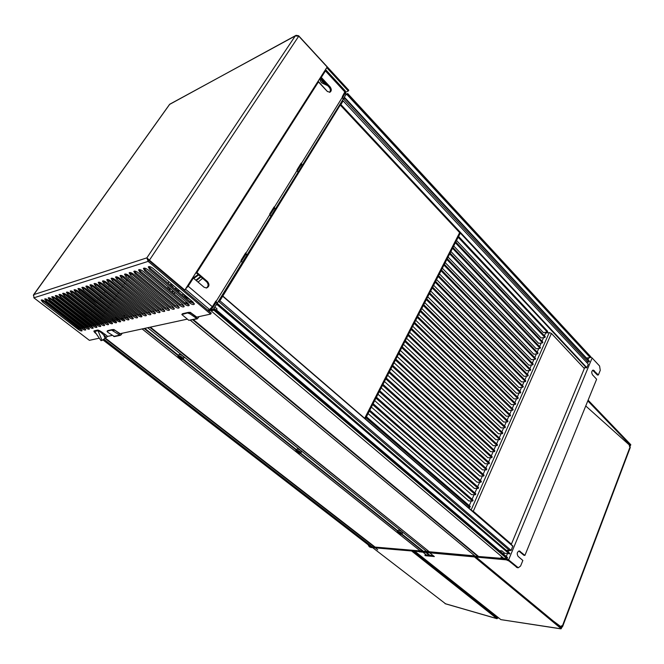 <?xml version="1.0" encoding="UTF-8"?>
<svg xmlns="http://www.w3.org/2000/svg" width="664" height="664" viewBox="0 0 664 664"><rect width="100%" height="100%" fill="white"/><g stroke="black" fill="none" stroke-linecap="round" stroke-linejoin="round"><path stroke-width="1" d="M123.429 315.823L124.741 315.35M141.1 315.01L140.303 315.583M200.976 276.929L196.328 280.615M198.055 282.092L202.578 278.316M171.37 286.018L172.009 284.358M168.681 281.561L168.282 283.42M167.95 286.549L168.117 288.823M168.855 289.438L169.826 288.118M176.483 288.126L174.781 288.89M173.37 291.089L172.474 292.475M173.536 293.355L175.479 292.857M174.018 286.051L175.587 287.371M195.855 280.208L200.536 276.556M198.669 274.938L193.763 278.415M192.801 278.224L198.212 274.547M196.195 272.804L195.589 273.194M172.964 290.741L171.934 292.019M173.428 287.753L172.457 286.184L172.117 286.649M170.573 288.749L169.602 290.068M107.443 330.879L107.045 331.353L107.709 332.224L114.465 336.582M112.183 335.395L107.626 336.382L106.456 337.254L103.8 335.187L104.97 334.316L107.626 336.382M95.467 333.228C93.964 331.718 93.541 330.938 94.188 330.871L97.483 330.116L97.998 330.713L102.049 340.424L106.456 337.254M326.754 67.637L348.301 91.018L348.783 90.229L298.609 35.748L296.061 35.333L295.264 35.939L298.758 36.163L149.433 260.172L146.852 257.864L148.138 261.384L210.629 314.089L211.243 313.093L148.811 260.371L148.138 261.384L33.889 297.821L89.383 340.333L98.928 338.267M194.295 303.606L190.244 301.879L150.338 268.347L148.927 266.571M189.165 304.793L185.173 303.099L145.441 269.85L144.03 268.09M184.127 306.013L180.185 304.303L140.619 271.335L139.216 269.592M179.164 307.183L175.263 305.481L135.863 272.796L134.468 271.07M174.258 308.337L170.407 306.652L129.787 272.531M169.436 309.482L165.626 307.805L125.181 273.966M164.672 310.603L160.912 308.934L120.632 275.377M159.982 311.707L156.264 310.055L116.158 276.772M155.359 312.802L151.683 311.159L111.743 278.15M150.794 313.881L147.167 312.246L107.402 279.502M146.296 314.943L142.71 313.317L103.111 280.839M141.864 315.989L138.311 314.371L98.886 282.159M137.481 317.018L133.979 315.417L94.72 283.453M133.165 318.039L129.696 316.446L90.611 284.731M128.907 319.044L125.479 317.458L86.552 286.001M124.707 320.031L121.321 318.463L82.56 287.246M120.557 321.011L117.213 319.45L78.618 288.475M116.466 321.974L113.154 320.43L74.725 289.687M112.432 322.928L109.153 321.393L70.89 290.882M108.448 323.866L105.211 322.339L67.105 292.06M104.514 324.796L101.31 323.277L63.37 293.231M100.629 325.709L97.459 324.198L59.677 294.376L86.81 315.898M96.795 326.613L93.665 325.119L56.042 295.513M93.01 327.501L89.914 326.016L52.448 296.634M89.275 328.381L86.212 326.912L48.904 297.738M85.581 329.253L82.552 327.792L45.409 298.833M81.938 330.108L78.941 328.655L41.956 299.912M199.15 316.57L197.274 318.878L188.817 320.314L181.845 314.537L189.937 312.271L196.751 317.409L190.692 312.636M187.904 313.093L189.995 313.848L197.274 318.878M182.293 314.039L188.269 312.512L190.302 312.644M188.51 312.354L190.004 312.536M187.273 319.143L120.001 333.726L114.316 329.792M97.483 330.116C98.272 329.792 100.762 331.195 104.97 334.316M210.629 314.089L196.776 317.11M193.041 302.054L152.977 268.339C150.761 266.704 149.192 266.222 148.279 266.903L149.674 269.352L189.622 302.875C191.813 304.469 193.365 304.942 194.286 304.286L193.041 302.054M187.92 303.282L148.03 269.85C145.831 268.231 144.279 267.758 143.382 268.414L144.777 270.846L184.55 304.087C186.725 305.664 188.269 306.137 189.174 305.49L187.92 303.282M182.882 304.486L143.167 271.344C140.975 269.742 139.448 269.26 138.56 269.908L139.955 272.323L179.562 305.282C181.72 306.851 183.239 307.316 184.135 306.685L182.882 304.486M177.91 305.672L138.369 272.813C136.203 271.227 134.684 270.746 133.813 271.385L135.207 273.776L174.64 306.461C176.782 308.013 178.292 308.478 179.172 307.855L177.91 305.672M173.013 306.851L133.638 274.257C131.489 272.688 129.986 272.207 129.131 272.829L130.534 275.203L169.785 307.623C171.918 309.158 173.412 309.623 174.283 309.009L173.013 306.851M168.191 308.005L128.99 275.676C126.849 274.124 125.363 273.651 124.517 274.265L125.919 276.614L165.012 308.76C167.12 310.287 168.606 310.744 169.461 310.146L168.191 308.005M163.427 309.142L124.4 277.079C122.276 275.543 120.806 275.07 119.968 275.668L121.379 278.008L160.298 309.889C162.389 311.399 163.859 311.856 164.705 311.275L163.427 309.142M158.737 310.262L119.877 278.465C117.777 276.938 116.308 276.473 115.495 277.062L116.897 279.378L155.65 311.001C157.733 312.495 159.186 312.952 160.016 312.379L158.737 310.262M154.114 311.374L115.42 279.826C113.337 278.316 111.884 277.851 111.079 278.423L112.49 280.723L151.068 312.097C153.135 313.582 154.579 314.039 155.401 313.474L154.114 311.374M149.558 312.462L111.029 281.171C108.954 279.677 107.518 279.212 106.721 279.776L108.141 282.059L146.553 313.184C148.603 314.645 150.031 315.101 150.844 314.545L149.558 312.462M145.059 313.541L106.705 282.499C104.646 281.013 103.219 280.548 102.43 281.104L103.85 283.37L142.096 314.246C144.138 315.699 145.549 316.155 146.346 315.607L145.059 313.541M140.627 314.603L102.43 283.802C100.388 282.333 98.977 281.868 98.206 282.416L99.625 284.665L137.705 315.3C139.73 316.736 141.133 317.193 141.913 316.653L140.627 314.603M136.253 315.649L98.222 285.088C96.197 283.636 94.794 283.171 94.031 283.711L95.45 285.935L133.373 316.338C135.381 317.766 136.767 318.214 137.548 317.691L136.253 315.649M131.945 316.678L94.072 286.358C92.064 284.914 90.677 284.458 89.922 284.981L91.341 287.197L129.098 317.359C131.09 318.77 132.468 319.218 133.232 318.703L131.945 316.678M127.687 317.699L89.98 287.612C87.98 286.184 86.61 285.727 85.864 286.242L87.283 288.433L124.882 318.371C126.857 319.766 128.227 320.214 128.982 319.708L127.687 317.699M123.487 318.703L85.947 288.848C83.963 287.429 82.602 286.972 81.863 287.479L83.29 289.662L120.723 319.367C122.691 320.753 124.043 321.202 124.782 320.704L123.487 318.703M119.346 319.691L81.962 290.06C79.987 288.657 78.642 288.209 77.92 288.699L79.34 290.865L116.615 320.347C118.565 321.725 119.91 322.164 120.64 321.683L119.346 319.691M115.262 320.671L78.037 291.264C76.078 289.869 74.741 289.421 74.028 289.911L75.447 292.052L112.565 321.318C114.507 322.679 115.835 323.127 116.557 322.646L115.262 320.671M111.228 321.642L74.169 292.45C72.218 291.073 70.89 290.616 70.185 291.098L71.612 293.231L108.564 322.272C110.49 323.625 111.809 324.065 112.523 323.6L111.228 321.642M107.244 322.588L70.343 293.621C68.409 292.251 67.089 291.803 66.392 292.276L67.819 294.393L104.621 323.219C106.53 324.563 107.842 325.003 108.547 324.538L107.244 322.588M103.318 323.534L66.574 294.774C64.649 293.413 63.346 292.973 62.657 293.43L64.084 295.53L100.72 324.148C102.621 325.484 103.924 325.916 104.621 325.468L103.318 323.534M99.434 324.464L62.848 295.912C60.939 294.567 59.644 294.119 58.963 294.575L60.391 296.659L96.878 325.069C98.77 326.389 100.056 326.829 100.745 326.381L99.434 324.464M95.608 325.377L59.171 297.032C57.278 295.704 55.992 295.256 55.32 295.704L56.755 297.779L93.085 325.982C94.96 327.286 96.239 327.726 96.911 327.286L95.608 325.377M91.831 326.281L55.552 298.144C53.66 296.825 52.39 296.385 51.726 296.825L53.161 298.875L89.333 326.879C91.2 328.174 92.462 328.605 93.134 328.174L91.831 326.281M88.096 327.178L51.966 299.24C50.099 297.928 48.837 297.489 48.181 297.92L49.609 299.962L85.631 327.767C87.482 329.053 88.744 329.477 89.408 329.053L88.096 327.178M84.411 328.058L48.439 300.319C46.58 299.016 45.326 298.584 44.679 299.007L46.106 301.033L81.979 328.638C83.822 329.917 85.067 330.34 85.722 329.925L84.411 328.058M80.767 328.929L44.953 301.381C43.102 300.095 41.857 299.663 41.218 300.078L42.645 302.087L78.369 329.502C80.195 330.772 81.44 331.195 82.079 330.788L80.767 328.929M33.889 297.821L33.748 294.625L146.852 257.864L148.811 260.371L147.848 258.752M149.433 260.172L148.811 260.371L184.177 290.234L184.824 290.068L149.433 260.172M169.635 104.389L295.762 35.499M146.852 257.864L295.264 35.939L169.76 104.215L33.358 295.306M94.188 330.871L101.003 340.64L94.695 331.469L97.998 330.713C99.807 331.369 101.741 332.863 103.8 335.187L105.219 338.607M102.049 340.424L101.003 340.64M348.301 91.018L345.861 92.097M321.061 79.838L324.472 83.49M324.679 70.89L320.397 77.837L329.186 87.275C330.614 89.192 330.738 90.885 329.543 92.346M185.679 288.724L188.169 286.209L193.365 278.067L204.047 287.23L206.512 288.002C209.334 286.657 209.683 284.541 207.566 281.636L196.934 272.464L318.421 81.929L317.508 82.361L196.071 272.705L206.695 281.86C208.654 284.3 208.537 286.35 206.33 288.027M193.365 278.067L192.502 278.307L186.642 287.221M211.26 308.121L211.725 308.511L212.488 308.03L216.182 302.361L215.443 301.73M241.596 260.927L245.979 254.146L245.273 253.507M270.223 214.621L274.34 208.247L273.668 207.608M297.489 170.507L301.373 164.514L300.726 163.867M343.089 99.243L342.309 96.645L345.322 90.96L325.792 69.82M343.188 99.119L302.228 165.477L301.207 163.095L296.957 169.959L297.995 172.333L275.245 209.202L274.116 208.322M275.245 209.202L274.124 206.877L269.667 214.074L270.804 216.398L246.925 255.084L245.755 254.204M246.925 255.084L245.697 252.826L241.015 260.388L242.26 262.637L217.169 303.29L215.958 302.411M217.169 303.29L215.833 301.107L212.347 306.735L209.874 309.208L213.219 309.499L217.095 303.382M318.421 81.929L327.261 91.375L329.867 92.271C331.651 91.059 331.734 89.25 330.108 86.851L321.31 77.406L325.443 70.924L325.435 69.712M302.228 165.477L301.141 164.606M298.053 172.225L302.137 165.602M270.854 216.29L275.153 209.318M242.31 262.537L246.842 255.192M343.246 98.994L345.861 94.769L345.429 91.375M344.923 92.786L344.923 93.765L342.798 97.201M178.533 292.044L179.396 290.575M183.09 293.687L182.368 295.256M189.248 301.041L192.51 301.605M190.41 299.846L185.646 297.082L183.164 293.745M196.934 272.464L196.071 272.705M321.31 77.406L320.397 77.837M327.485 91.59L318.114 81.182M320.43 77.879L320.347 78.003C319.658 79.398 320.123 81.016 321.749 82.875L327.692 85.673M188.211 303.531L187.588 304.519M186.136 303.788L186.966 302.477M124.043 316.321L124.467 316.155M122.242 319.019L122.807 318.164M122.359 317.807L121.761 318.703M124.849 315.574L123.753 315.84L124.185 316.23M107.195 331.261L113.635 329.485L120.176 333.668M122.201 333.228L121.122 334.872L119.719 335.121L111.818 330.216M118.474 319.002L117.868 319.923M116.54 317.475L115.146 317.815M116.64 317.55L116.009 318.504M114.806 320.314L114.241 321.16M119.329 319.683L119.163 320.629M119.736 320.845L118.873 320.38M119.802 320.861L119.205 320.347L119.52 319.832L119.171 320.388M114.009 321.019L114.573 320.172L114.208 321.144M114.573 320.172L114.034 319.807M119.263 320.264L119.844 320.123M114.075 319.733L113.461 320.654M110.597 322.314L111.112 321.55M112.299 319.749L112.913 318.82M112.274 329.593L107.535 330.738L113.951 329.825M112.39 329.551L113.677 329.726M119.96 334L114.299 329.751L113.652 330.896M344.973 97.815L343.653 99.135L588.105 362.063L588.653 362.029L589.408 361.208L344.989 97.824L343.637 98.372M217.518 303.581L509.894 553.402L217.518 303.581L216.887 303.722M217.875 304.062L509.769 553.701L504.781 553.295L501.918 550.854L500.224 551.253L216.696 310.188M474.81 555.892L419.656 550.888L419.997 551.494L505.179 559.254L504.15 558.358L505.453 558.474L508.616 559.835M591.724 357.63L590.686 357.091M588.105 362.063L586.312 362.046M342.026 101.003L343.147 100.903L340.889 104.563L586.843 367.657L583.673 367.806M509.836 550.763L218.738 301.605L219.908 300.767L511.147 550.398L506.474 550.331M218.738 301.605L218.124 301.746M340.889 104.563L340.258 105.028L459.646 232.641L459.978 233.736L365.358 418.876M219.908 300.767L340.258 105.028M214.862 307L216.979 308.801L216.514 310.462M217.667 304.394L216.074 305.042M499.901 550.697L501.918 550.854M502.997 553.61L504.781 553.295M502.955 557.685L500.963 557.469M504.424 558.59L475.192 556.216L190.468 320.338M508.159 559.511L518.285 567.761L517.405 567.678M517.281 567.67L509.014 561.014L506.308 559.852L420.594 551.967L419.822 551.435M508.607 559.86L592.114 357.987L599.584 366.005L600.256 370.329L598.364 374.961L593.234 370.072C591.533 370.968 591.3 372.562 592.537 374.861L596.629 379.235L524.917 555.394L519.381 550.946C517.057 551.884 516.634 553.701 518.103 556.399L522.85 560.466L520.593 566.019L518.285 567.761M518.825 550.995L523.913 555.303L524.917 555.394M592.686 370.238L597.376 375.044L598.364 374.961M587.814 400.89L630.534 445.403L629.439 446.341M588.105 400.168L630.8 444.697L630.534 445.403M425.782 552.44L429.251 555.22L427.699 555.071M433.135 555.585L429.882 555.278L426.412 552.498M474.461 556.922L561.229 628.717L561.545 627.878L476.055 557.063M560.789 628.841L500.872 619.628L415.249 551.585M429.666 552.805L434.356 556.565L425.541 555.718L424.769 555.096L426.844 555.295L428.363 554.515M561.445 627.795L562.599 626.6L562.234 625.903L560.731 626.567L553.104 620.89M629.854 447.013L630.269 445.428M630.045 446.424L629.356 445.967M585.748 405.97L629.447 445.071L630.26 447.486L562.615 626.55M561.462 625.762L562.366 626.019L629.987 447.121M558.158 625.073L560.731 626.567M561.985 627.04L561.727 625.969M561.719 625.961L560.931 627.372M496.788 617.503L497.726 617.769L497.917 617.288M472.046 596.72L469.83 596.098M461.38 589.391L463.356 589.815M411.987 551.286L496.863 618.599L498.224 617.603M461.829 589.748L463.895 590.246M369.665 546.928L371.101 547.518L420.146 551.693M105.261 338.557L374.421 547.028L372.272 546.829L104.14 339.445M374.421 547.028L419.565 550.871L418.71 551.352L370.329 546.92L369.109 546.505L368.022 544.696M103.144 340.051L369.732 546.015L371.882 546.53M105.559 338.233L374.728 546.787M179.155 354.452L178.375 355.705C181.048 356.203 182.658 357.315 183.198 359.025L183.969 357.772C183.43 356.053 181.828 354.949 179.155 354.452M300.842 452.948L301.481 451.752C301.058 450.408 299.613 449.462 297.148 448.939L296.493 450.151C298.966 450.682 300.41 451.62 300.833 452.964L299.871 453.446C296.891 452.649 295.588 451.628 295.953 450.366L295.945 450.383M402.093 533.814L402.625 532.677C402.276 531.598 400.965 530.785 398.674 530.237L397.985 530.453M401.927 534.055L422.769 550.722L422.428 550.979L401.529 534.271M150.371 327.128L429.085 551.585L149.749 327.269M144.752 328.348L178.4 355.257M183.164 359.075L296.36 449.611M300.734 453.114L397.836 530.785M398.74 532.486L398.624 532.478C398.068 532.877 398.674 533.358 400.442 533.914L400.55 533.341M399.089 532.561L400.707 533.491M399.296 532.636L398.69 532.951M399.056 533.159L399.969 533.682L400.691 533.723L400.4 533.292M399.894 532.893L399.62 533.458M142.113 328.921L420.038 550.763L422.428 550.979M297.455 451.371L297.09 451.329C296.659 451.902 297.347 452.458 299.173 452.989L299.149 452.259M297.231 451.329L299.339 452.458M298.045 451.57L297.314 451.943M297.704 452.201L298.684 452.765L299.364 452.74L299.024 452.167L298.767 452.665M298.667 451.902L298.327 452.524M179.678 357.091L179.056 357.008C178.832 357.83 179.645 358.477 181.496 358.958L181.305 358.045M179.388 357.016L181.546 358.303M179.662 357.149L179.014 357.207L179.529 357.788L181.081 358.618M181.446 358.56L181.164 357.954M181.048 357.821L180.625 358.485M426.545 551.278L429.085 551.585M192.792 319.841L477.881 556.457M193.44 319.699L478.238 556.208M500.946 557.503L502.905 557.644M214.746 308.951L213.899 310.204L211.052 310.835L503.652 558.275L506.906 558.573L507.47 557.453L214.754 308.959L213.484 309.208M507.47 557.453L214.771 309.026M211.359 310.337L211.052 310.835M429.251 555.22L429.882 555.278M425.541 555.718L425.782 555.195M431.268 555.411L431.982 555.477M445.544 603.767L372.662 547.667M413.564 551.427L497.187 617.819L496.863 618.599L445.054 603.626M498.008 618.126L497.187 617.819M586.436 358.004L590.23 357.622L590.744 356.701L347.637 93.616M346.11 94.139L347.604 93.665L345.678 95.052M343.653 99.135L343.006 99.417M589.408 361.208L344.973 97.932M344.782 98.255L589.325 361.656M586.843 367.657L588.287 364.171L343.147 100.903M546.862 332.896L546.223 332.216M511.147 550.398L512.824 545.966L222.78 296.044M365.955 417.706L469.88 507.396L470.278 506.483L366.437 416.76M467.971 507.313L469.88 507.396M369.317 411.132L472.677 501.054L468.734 500.913L368.055 413.589M372.653 404.608L475.466 494.746L471.523 494.639L371.375 407.098M375.965 398.118L478.229 488.48L474.287 488.397L374.679 400.641M379.26 391.669L480.985 482.247L477.042 482.189L377.957 394.225M382.53 385.269L483.716 476.055L479.781 476.013L381.211 387.851M385.784 378.903L486.438 469.888L482.496 469.88L384.448 381.518M389.021 372.579L489.144 463.771L485.201 463.779L387.668 375.226M392.233 366.287L491.833 457.679L487.891 457.72L390.864 368.968M395.429 360.046L494.506 451.628L490.571 451.686L394.042 362.751M398.599 353.837L497.162 445.61L493.227 445.693L397.197 356.568M401.753 347.662L499.809 439.626L495.867 439.734L400.342 350.426M404.882 341.528L502.44 433.675L498.498 433.808L403.455 344.325M408.003 335.436L505.047 427.757L501.112 427.915L406.559 338.258M411.099 329.377L507.645 421.872L503.71 422.047L409.638 332.224M414.178 323.36L510.234 416.021L506.3 416.22L412.701 326.231M417.233 317.375L512.799 410.203L508.865 410.427L415.747 320.272M420.271 311.424L515.355 404.417L511.421 404.666L418.776 314.354M423.292 305.515L517.895 398.666L513.969 398.931L421.781 308.469M426.296 299.63L520.418 392.947L516.492 393.237L424.777 302.618M429.284 293.795L522.933 387.261L519.007 387.568L427.749 296.8M432.256 287.985L525.431 381.601L521.506 381.933L430.704 291.015M435.202 282.217L527.913 375.982L523.987 376.33L433.642 285.271M438.132 276.473L530.387 370.387L526.461 370.753L436.563 279.561M441.054 270.771L532.843 364.827L528.918 365.217L439.46 273.875M443.95 265.102L535.284 359.29L531.366 359.697L442.349 268.231M446.83 259.466L537.716 353.787L533.798 354.219L445.22 262.62M449.694 253.864L540.131 348.318L536.213 348.766L448.067 257.034M452.541 248.286L542.538 342.873L538.62 343.338L450.906 251.49M455.371 242.75L544.928 337.461L541.011 337.951L453.728 245.971M458.185 237.247L547.31 332.075L543.393 332.581L456.525 240.484M471.548 510.4L473.283 511.272L511.388 544.14L584.337 368.512L551.419 333.403L549.269 332.589L545.601 333.062L544.405 335.776M543.584 337.627L542.015 341.18M541.193 343.031L539.608 346.625M538.786 348.467L537.184 352.094M536.371 353.937L534.752 357.589M533.939 359.431L532.304 363.125M531.499 364.959L529.847 368.678M529.042 370.512L527.374 374.272M526.569 376.098L524.892 379.891M524.079 381.717L522.385 385.552M521.58 387.369L519.87 391.237M519.074 393.046L517.347 396.947M516.542 398.757L514.799 402.699M514.002 404.509L512.243 408.484M511.446 410.286L509.67 414.294M508.881 416.087L507.089 420.146M506.292 421.93L504.491 426.022M503.694 427.807L501.868 431.94M501.088 433.716L499.237 437.883M498.456 439.659L496.597 443.867M495.809 445.635L493.933 449.885M493.153 451.644L491.26 455.936M490.48 457.695L488.563 462.019M487.791 463.771L485.857 468.137M485.085 469.888L483.135 474.295M482.363 476.038L480.396 480.487M479.632 482.23L477.64 486.72M476.876 488.447L474.868 492.978M474.104 494.705L472.087 499.286M471.324 501.005L469.282 505.619M472.677 501.054L473.075 500.15L369.79 410.194M475.466 494.746L475.856 493.85L373.126 403.679M478.229 488.48L478.628 487.584L376.438 397.197M480.985 482.247L481.375 481.358L379.725 390.756M483.716 476.055L484.106 475.167L382.995 384.356M486.438 469.888L486.828 469.016L386.249 377.999M489.144 463.771L489.526 462.899L389.477 371.674M491.833 457.679L492.215 456.815L392.69 365.391M494.506 451.628L494.887 450.765L395.877 359.149M497.162 445.61L497.543 444.747L399.047 352.949M499.809 439.626L500.183 438.771L402.201 346.782M502.44 433.675L502.814 432.828L405.33 340.657M505.047 427.757L505.42 426.911L408.443 334.565M507.645 421.872L508.018 421.034L411.539 328.514M510.234 416.021L510.599 415.191L414.61 322.496M512.799 410.203L513.164 409.373L417.673 316.521M515.355 404.417L515.721 403.596L420.702 310.578M517.895 398.666L518.26 397.852L423.723 304.668M520.418 392.947L520.784 392.133L426.728 298.8M522.933 387.261L523.29 386.448L429.708 292.957M525.431 381.601L525.788 380.796L432.671 287.155M527.913 375.982L528.27 375.177L435.625 281.395M530.387 370.387L530.735 369.591L438.555 275.66M532.843 364.827L533.192 364.03L441.469 269.957M535.284 359.29L535.632 358.502L444.357 264.297M537.716 353.787L538.064 353.007L447.237 258.661M540.131 348.318L540.479 347.538L450.101 253.059M542.538 342.873L542.878 342.101L452.948 247.498M544.928 337.461L545.269 336.689L455.77 241.962M547.31 332.075L547.642 331.311L458.583 236.459M510.633 544.082L511.388 544.14M326.497 84.386L322.413 81.83L320.687 78.153M298.758 36.163L327.161 66.998L184.824 290.068M113.353 279.951L113.984 278.863M109.153 286.201L109.709 284.931M102.986 293.488L101.285 292.882L91.242 284.839M105.07 292.218L105.368 290.832M97.998 299.937L99.641 299.73M100.936 297.895L100.679 296.144M95.218 306.27L96.072 305.506M96.355 302.942L95.375 301.564L78.891 288.508M89.997 313.109L87.914 312.536L63.503 293.447M91.773 311.806L92.072 310.677M86.345 319.425L87.084 318.745M87.499 316.438L86.411 314.753L60.607 294.617M113.594 278.673L113.154 279.793M109.286 284.582L108.921 286.01M104.837 290.4L104.771 291.977M89.092 286.981L99.359 295.173L100.513 297.563M99.525 299.647L98.969 299.962M79.124 289.18L95.433 302.203M95.807 305.307L95.101 306.17M91.607 310.312L91.474 311.565M86.826 318.546L86.212 319.326M178.79 290.06L177.089 290.824M171.893 291.986L172.864 290.666M192.635 277.826L195.191 276.714M170.54 285.321L170.938 283.453M175.03 288.508L177.329 290.442M177.454 290.409L177.155 290.882M131.688 273.02L130.991 274.066M129.58 276.166L128.733 277.428M127.339 279.502L126.517 280.723M125.147 282.773L124.342 283.968M122.981 285.993L122.201 287.155M120.865 289.155L120.101 290.292M118.773 292.268L118.026 293.372M116.723 295.322L115.992 296.401M114.706 298.327L113.992 299.381M112.714 301.282L112.025 302.311M110.763 304.195L110.091 305.191M108.846 307.058L108.19 308.03M106.954 309.872L106.315 310.818M105.095 312.636L104.472 313.566M103.26 315.367L102.654 316.272M101.459 318.048L100.87 318.936M99.683 320.695L99.11 321.559M97.94 323.293L97.376 324.132M121.578 318.587L122.184 317.666M123.031 318.338L122.483 319.176L123.031 318.338M196.81 317.126L190.402 312.437M189.945 312.271L190.659 312.578L189.995 313.848M188.443 312.37L182.658 313.674L188.393 312.395M182.658 313.674L182.06 314.404M188.817 320.314L196.511 318.67M273.726 207.658L269.725 214.132M300.775 163.925L297.007 170.009M342.392 96.745L343.703 94.628L342.358 96.703M212.048 307.175L215.551 301.829M245.331 253.557L241.073 260.446M215.501 301.788L212.696 306.328M301.473 163.361L342.558 96.919M274.406 207.143L297.231 170.225M245.987 253.092L269.949 214.347M216.14 301.373L241.314 260.653M188.169 286.209L212.347 306.735M345.081 92.163L325.443 70.924M211.434 308.27L212.488 308.03M344.923 93.765L343.902 94.222M212.58 309.914L211.6 310.287L210.181 309.474M207.716 310.105L209.691 309.665L185.414 289.139M206.695 281.86L207.566 281.636M329.186 87.275L330.108 86.851M212.654 306.237L211.857 307.432M186.335 301.954L185.463 303.323M122.632 319.326L121.329 318.471M117.885 318.537L117.254 319.492M116.017 321.368L115.71 321.824M111.776 319.334L112.39 318.479L111.801 319.359M110.606 321.152L110.041 322.007M114.814 321.459L115.312 320.712M116.515 318.894L117.146 317.948M113.627 336.424L119.719 335.121M113.644 329.485L114.059 329.618M588.014 359.697L588.819 357.763M508.217 551.826L508.757 550.522M506.292 556.457L507.504 553.527M586.81 362.586L587.067 361.971M511.222 544.588L584.685 367.715M509.396 553.984L217.244 304.776M419.997 551.494L420.594 551.967M516.376 567.247L517.38 567.338M629.339 445.569L630.003 445.561M500.872 619.628L560.706 628.742M426.844 555.295L422.951 552.182M454.309 582.627L453.935 583.482M398.118 531.408C400.409 531.964 401.728 532.777 402.077 533.848L400.998 534.304C398.475 533.682 397.296 532.777 397.454 531.59L398.118 531.408M397.437 531.623L398.002 530.42M400.832 534.229C398.276 533.416 397.421 532.727 398.251 532.163C400.807 532.976 401.67 533.665 400.832 534.229M397.653 531.167L300.336 453.371M296.144 450.018L182.783 359.39M178.143 355.68L144.13 328.481M296.634 450.964C299.248 451.727 300.244 452.524 299.622 453.354C297.016 452.591 296.019 451.794 296.634 450.964M182.309 359.241L178.209 356.792M178.533 356.585C181.189 357.282 182.351 358.211 182.019 359.373C179.371 358.693 178.209 357.763 178.533 356.585M180.4 357.398L179.952 358.128M147.698 327.709L426.653 551.369M507.504 557.743L214.688 309.233M214.323 309.831L507.279 558.291M506.906 558.573L213.899 310.204M419.499 551.975L418.71 551.352M370.329 546.92L371.101 547.518M103.617 339.785L370.96 546.439M453.678 583.274L454.043 582.419M594.288 370.578L593.301 370.67M520.194 551.319L519.19 551.236M590.23 357.622L346.923 94.504M347.313 94.139L590.578 357.348M590.769 356.892L347.604 93.665M589.433 361.407L344.94 97.99M586.495 367.931L340.491 104.929M512.857 546.256L222.697 296.244M364.677 418.287L459.646 232.641M471.108 510.018L549.269 332.589M551.419 333.403L473.283 511.272M324.389 83.407L324.87 82.643M94.927 301.697L95.375 301.564M85.963 314.869L86.411 314.753M189.622 302.875L190.244 301.879M150.338 268.347L149.674 269.352M184.55 304.087L185.173 303.099M145.441 269.85L144.777 270.846M179.562 305.282L180.185 304.303M140.619 271.335L139.955 272.323M174.64 306.461L175.263 305.481M135.863 272.796L135.207 273.776M169.785 307.623L170.407 306.652M131.19 274.232L130.534 275.203M165.012 308.76L165.626 307.805M126.575 275.651L125.919 276.614M160.298 309.889L160.912 308.934M122.027 277.046L121.379 278.008M155.65 311.001L156.264 310.055M117.553 278.415L116.897 279.378M151.068 312.097L151.683 311.159M113.137 279.776L112.49 280.723M146.553 313.184L147.167 312.246M108.78 281.113L108.141 282.059M142.096 314.246L142.71 313.317M104.489 282.432L103.85 283.37M137.705 315.3L138.311 314.371M100.264 283.727L99.625 284.665M133.373 316.338L133.979 315.417M96.089 285.014L95.45 285.935M129.098 317.359L129.696 316.446M91.972 286.275L91.341 287.197M124.882 318.371L125.479 317.458M87.914 287.52L87.283 288.433M120.723 319.367L121.321 318.463M83.913 288.749L83.29 289.662M116.615 320.347L117.213 319.45M79.97 289.961L79.34 290.865M112.565 321.318L113.154 320.43M76.078 291.156L75.447 292.052M108.564 322.272L109.153 321.393M72.235 292.334L71.612 293.231M104.621 323.219L105.211 322.339M68.442 293.505L67.819 294.393M100.72 324.148L101.31 323.277M64.698 294.65L64.084 295.53M96.878 325.069L97.459 324.198M61.005 295.787L60.391 296.659M93.085 325.982L93.665 325.119M57.361 296.899L56.755 297.779M89.333 326.879L89.914 326.016M53.767 298.012L53.161 298.875M85.631 327.767L86.212 326.912M50.215 299.099L49.609 299.962M81.979 328.638L82.552 327.792M46.712 300.178L46.106 301.033M78.369 329.502L78.941 328.655M43.251 301.24L42.645 302.087M131.605 272.987L130.924 274M129.505 276.108L128.667 277.369M127.272 279.444L126.45 280.664M125.073 282.715L124.268 283.91M122.915 285.935L122.126 287.097M120.79 289.097L120.026 290.234M118.698 292.202L117.96 293.314M116.648 295.264L115.926 296.343M114.631 298.269L113.926 299.323M112.648 301.224L111.95 302.253M110.689 304.137L110.017 305.133M108.772 306.992L108.116 307.971M106.879 309.814L106.24 310.76M105.02 312.578L104.397 313.508M103.186 315.309L102.58 316.213M101.385 317.99L100.795 318.878M99.617 320.637L99.036 321.492M97.865 323.235L97.301 324.073M96.131 325.825L95.84 326.248M181.853 314.52L182.235 313.923M148.138 259.151L147.25 258.205M33.532 294.833L169.652 104.281M208.687 310.926L213.219 309.499M179.255 290.458L178.848 291.089M241.123 260.479L245.381 253.598M141.698 315.707L141.283 315.915M185.422 303.29L186.293 301.912M189.763 299.298L189.331 299.406M122.981 319.508L120.956 318.18M110.017 321.982L110.581 321.135M116.283 317.267L114.889 317.608M114.731 320.38L114.225 321.152M120.433 335.303L114.324 336.615M107.062 331.328L107.701 330.614M112.332 329.568L107.759 330.597M269.767 214.173L273.767 207.699M297.057 170.05L300.817 163.966M503.088 553.693L500.224 551.253M299.024 452.151L298.783 452.599M183.198 359.025L182.401 359.498C179.38 358.875 177.902 357.688 177.985 355.921M426.595 551.344L147.657 327.717M369.109 546.505L369.889 547.103M445.27 603.742L497.079 618.715M590.744 356.701L347.654 93.508M512.824 545.966L222.764 295.978M375.309 547.908L377.75 549.842"/></g></svg>
